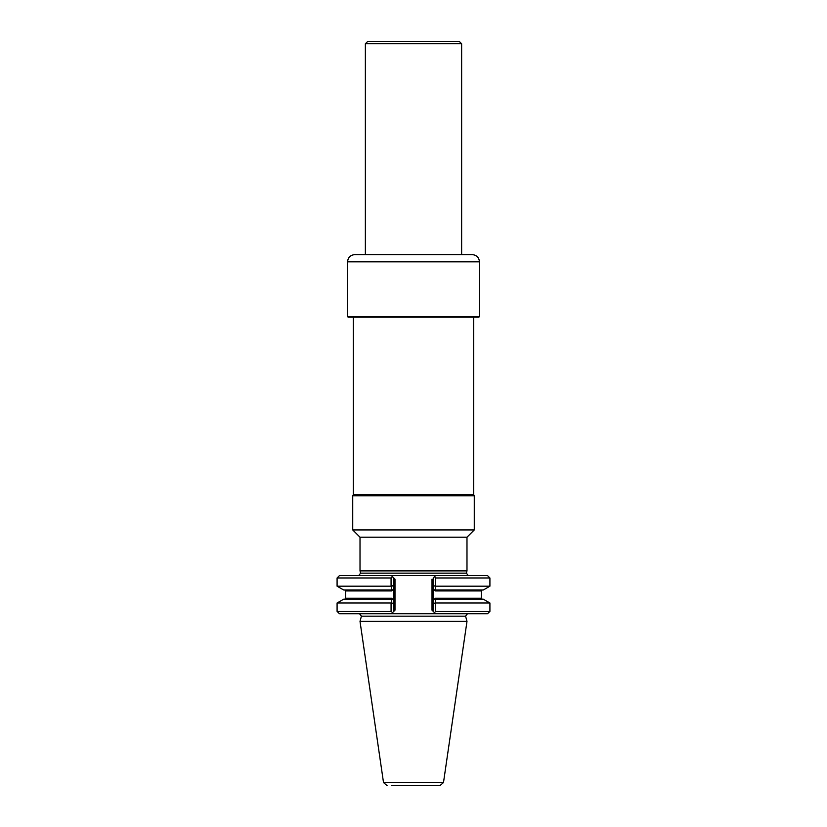 <?xml version="1.0" encoding="UTF-8"?>
<svg xmlns="http://www.w3.org/2000/svg" width="827" height="827" viewBox="0 0 827 827"><rect width="100%" height="100%" fill="white"/><g stroke="black" fill="none" stroke-linecap="round" stroke-linejoin="round"><path stroke-width="1.24" d="M473.675 317.196L473.675 494.711L353.325 494.711L352.726 495.755L352.726 529.931L474.274 529.931L466.986 537.209L360.014 537.209L352.726 529.931M473.675 494.711L474.274 495.755L352.726 495.755M474.274 495.755L474.274 529.931M391.605 589.961L343.629 589.961L337.085 586.188L391.068 586.188A342.192 299.932 90 0 0 391.636 586.457L391.791 590.933L345.676 590.933L344.714 589.961M489.915 577.97L489.915 586.188L435.581 586.188L435.581 577.97L489.915 577.97L487.506 575.561L339.494 575.561L337.085 577.97L337.085 586.188M393.786 577.97L393.786 588.648L393.786 577.97L394.996 579.169L391.378 575.561L358.753 575.561L391.378 575.561L392.567 576.75A283.981 248.917 90 0 0 391.068 577.97L337.085 577.97M391.068 577.97L391.068 586.188M435.581 577.97A785.64 555.537 -90 0 0 434.526 576.657L434.433 576.75M489.915 586.188L483.371 589.961L435.395 589.961L435.581 586.188M391.636 602.738A342.192 299.932 -90 0 0 391.068 603.007L337.085 603.007L337.085 611.349L391.068 611.349A283.981 248.917 -90 0 0 392.567 612.569L394.996 610.15L393.786 611.349L393.786 600.547L393.786 604.206L391.636 602.738L391.605 599.234L343.629 599.234L337.085 603.007M435.395 599.234L435.364 602.852L433.214 603.782L433.214 600.547L435.209 598.272L434.847 599.234L483.371 599.234L489.915 603.007L435.581 603.007L435.581 611.349A785.64 555.537 90 0 1 434.526 612.662L435.622 613.758L391.378 613.758L392.567 612.569L391.378 613.758L339.494 613.758L337.085 611.349M391.068 603.007L391.068 611.349M489.915 603.007L489.915 611.349L435.581 611.349M489.915 611.349L487.506 613.758L435.622 613.758L433.214 611.349L433.214 603.782M467.441 613.758L465.591 616.167L466.986 621.387L443.489 782.559L439.912 785.65L391.357 785.65M466.986 621.387L360.014 621.387L383.511 782.559L387.088 785.65M434.847 589.961L435.209 590.933L433.214 588.648L433.214 577.97L433.214 611.349L432.004 610.15L433.214 611.349M433.214 577.97L435.622 575.561M391.605 599.234L392.153 599.234L391.791 598.272L393.786 600.547L393.786 588.648L391.791 590.933M393.786 604.206L393.786 611.349M434.847 599.234L482.286 599.234L481.324 598.272L435.209 598.272M468.247 575.561L466.387 573.142L466.986 570.888L360.014 570.888L360.613 573.142L358.753 575.561M433.214 585.413L435.364 586.343M391.636 586.457L393.786 584.989M466.986 537.209L466.986 570.888M478.843 317.196L348.157 317.196L347.557 316.596L479.443 316.596L478.843 317.196M479.443 261.839L347.557 261.839C347.981 257.455 350.39 255.047 354.773 254.623L472.227 254.623C476.61 255.047 479.019 257.455 479.443 261.839L479.443 316.596M365.369 43.759L367.767 41.35L459.233 41.35L461.631 43.759L365.369 43.759L365.369 254.623M443.489 782.559L383.511 782.559M432.004 579.169L432.004 610.15M394.996 579.169L394.996 610.15M482.286 589.961L481.324 590.933L435.209 590.933M465.591 616.167L361.409 616.167L359.559 613.758M466.387 573.142L360.613 573.142M345.676 590.933L345.676 598.272L391.791 598.272M353.325 317.196L353.325 494.711M361.409 616.167L360.014 621.387M481.324 590.933L481.324 598.272M345.676 598.272L344.714 599.234M360.014 537.209L360.014 570.888M347.557 261.839L347.557 316.596M461.631 43.759L461.631 254.623"/></g></svg>
